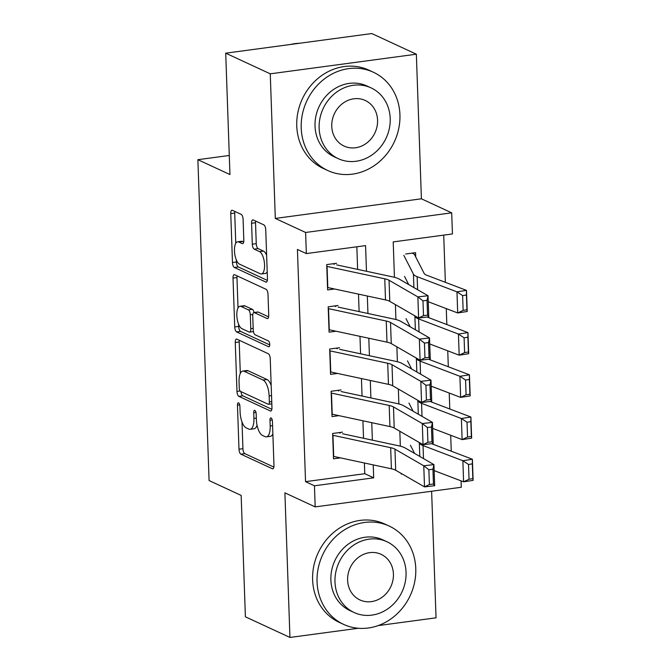 <?xml version="1.0" encoding="UTF-8"?>
<svg xmlns="http://www.w3.org/2000/svg" width="671" height="671" viewBox="0 0 671 671"><rect width="100%" height="100%" fill="white"/><g stroke="black" fill="none" stroke-linecap="round" stroke-linejoin="round"><path stroke-width="1.01" d="M238.574 402.843A2.978 1.174 -97.7 0 0 238.28 402.793A2.978 1.174 -97.7 0 0 237.45 405.175L238.993 449.209A4.252 1.677 -97.7 0 0 240.881 454.158L272.367 468.752A4.252 1.677 -97.7 0 0 272.787 468.828A4.252 1.677 -97.7 0 0 273.969 465.422L272.434 421.396A2.978 1.174 -97.7 0 0 271.109 417.924A2.978 1.174 -97.7 0 0 270.816 417.874A2.978 1.174 -97.7 0 0 269.985 420.256L270.187 425.959A13.613 5.36 -97.7 0 1 266.404 436.855A13.613 5.36 -97.7 0 1 265.053 436.62L262.428 435.404A13.613 5.36 -97.7 0 1 256.364 419.551L256.171 413.848A2.978 1.174 -97.7 0 0 254.846 410.384A2.978 1.174 -97.7 0 0 254.544 410.333A2.978 1.174 -97.7 0 0 253.722 412.715L253.915 418.41A13.613 5.36 -97.7 0 1 250.132 429.314A13.613 5.36 -97.7 0 1 248.782 429.079L246.156 427.863A13.613 5.36 -97.7 0 1 240.101 412.011L239.899 406.307A2.978 1.174 -97.7 0 0 238.574 402.843M243.095 219.333A4.252 1.677 -97.7 0 0 241.199 214.376L232.367 210.283A4.252 1.677 -97.7 0 0 231.948 210.208A4.252 1.677 -97.7 0 0 230.765 213.613L232.468 262.512A4.252 1.677 -97.7 0 0 234.364 267.469L265.85 282.063A4.252 1.677 -97.7 0 0 266.27 282.139A4.252 1.677 -97.7 0 0 267.452 278.733L265.741 229.834A4.252 1.677 -97.7 0 0 263.854 224.877L253.185 219.929A4.252 1.677 -97.7 0 0 252.757 219.862A4.252 1.677 -97.7 0 0 251.575 223.267L252.304 244.194A4.252 1.677 -97.7 0 0 254.2 249.151L259.492 251.6A11.382 4.487 -97.7 0 1 264.475 263.477A11.382 4.487 -97.7 0 1 261.396 273.969A11.382 4.487 -97.7 0 1 260.264 273.768L239.539 264.164A11.382 4.487 -97.7 0 1 234.556 252.288A11.382 4.487 -97.7 0 1 237.635 241.795A11.382 4.487 -97.7 0 1 238.767 241.988L242.223 243.59A4.252 1.677 -97.7 0 0 242.642 243.665A4.252 1.677 -97.7 0 0 243.825 240.26L243.095 219.333M225.716 53.177L371.809 33.55L416.356 54.2L270.262 73.827L225.716 53.177L229.952 174.552L197.878 159.69L209.084 480.553L241.157 495.416L245.393 616.8L289.947 637.45L284.898 492.85L315.185 506.89L314.447 485.787L305.54 481.652L297.429 249.453L306.345 253.579L305.607 232.468L451.7 212.841L452.439 233.953L393.206 241.912L394.447 277.308M270.262 73.827L275.311 218.427L305.607 232.468M236.871 339.165A4.252 1.677 -97.7 0 0 236.444 339.09A4.252 1.677 -97.7 0 0 235.261 342.495L236.972 391.394A4.252 1.677 -97.7 0 0 238.868 396.351L270.346 410.946A4.252 1.677 -97.7 0 0 270.774 411.021A4.252 1.677 -97.7 0 0 271.956 407.616L270.245 358.717A4.252 1.677 -97.7 0 0 268.35 353.76L236.871 339.165M234.724 326.953L233.013 278.054A4.252 1.677 -97.7 0 1 234.196 274.649A4.252 1.677 -97.7 0 1 234.615 274.724L266.102 289.318A4.252 1.677 -97.7 0 1 267.997 294.275L268.727 315.202A4.252 1.677 -97.7 0 1 267.544 318.608A4.252 1.677 -97.7 0 1 267.125 318.532L254.351 312.619A4.252 1.677 -97.7 0 0 253.932 312.543A4.252 1.677 -97.7 0 0 252.749 315.949L253.235 329.83A4.252 1.677 -97.7 0 0 255.131 334.787L268.417 340.952A2.978 1.174 -97.7 0 1 269.725 344.055A2.978 1.174 -97.7 0 1 268.92 346.798A2.978 1.174 -97.7 0 1 268.626 346.748L236.611 331.91A4.252 1.677 -97.7 0 1 234.724 326.953L238.666 326.425L238.591 324.21M289.947 637.45L358.339 628.266M378.117 625.607L436.041 617.823L431.621 491.256M415.71 256.926L415.567 252.665L405.695 253.99M342.495 432.149L332.623 433.474L333.504 458.813L340.465 457.874M341.019 389.935L331.147 391.26L332.028 416.59L338.989 415.659M339.543 347.712L329.671 349.037L330.56 374.368L337.521 373.437M338.067 305.498L328.194 306.823L329.084 332.153L336.045 331.214M305.54 481.652L364.772 473.701L364.395 463.007M363.531 438.255L362.919 420.784M362.055 396.033L361.451 378.57M360.587 353.81L359.975 336.347M359.111 311.596L358.499 294.133M357.635 269.373L356.846 246.794M334.569 289L327.607 289.931L326.727 264.6L336.59 263.275M451.256 451.206L450.702 435.261M449.788 408.983L449.226 393.047M448.312 366.769L447.75 350.824M446.836 324.546L446.282 308.61M445.359 282.332L443.716 235.127M229.289 155.471L197.878 159.69M275.311 218.427L421.405 198.801L416.356 54.2M421.405 198.801L451.7 212.841M461.061 480.864L461.287 487.263L315.185 506.89M366.467 271.269L365.569 245.62L306.345 253.579M314.447 485.787L373.68 477.827L373.227 464.902M372.363 440.142L371.751 422.68M370.887 397.928L370.283 380.465M369.411 355.705L368.807 338.243M367.943 313.491L367.331 296.02M401.3 473.483L401.317 474.112L402.189 473.994M395.404 304.609L395.924 319.522M396.871 346.832L397.391 361.744M398.348 389.046L398.868 403.959M399.824 431.268L400.344 446.181M364.772 473.701L373.68 477.827M250.132 429.314L254.083 428.786A13.613 5.36 -97.7 0 0 257.052 425.238M266.404 436.855L270.346 436.326A13.613 5.36 -97.7 0 0 272.871 433.936M242.005 421.984L242.936 448.673A4.252 1.677 -97.7 0 0 244.831 453.63L273.869 467.091M240.973 391.621A4.252 1.677 -97.7 0 0 242.81 395.823L271.856 409.285M239.312 340.298A4.252 1.677 -97.7 0 0 239.212 341.967L240.31 373.453M239.262 387.972A2.978 1.174 -97.7 0 0 240.587 391.445L268.224 404.252A2.978 1.174 -97.7 0 0 268.517 404.303A2.978 1.174 -97.7 0 0 269.348 401.921L269.138 395.907A13.613 5.36 -97.7 0 0 263.074 380.054L244.185 371.298A13.613 5.36 -97.7 0 0 242.835 371.063A13.613 5.36 -97.7 0 0 239.052 381.967L239.262 387.972M271.176 385.406A13.613 5.36 -97.7 0 0 267.024 379.526L263.074 380.054M242.835 371.063L246.785 370.535A13.613 5.36 -97.7 0 1 248.136 370.769L267.024 379.526M238.02 307.955L236.964 277.526L233.013 278.054M237.064 275.856A4.252 1.677 -97.7 0 0 236.964 277.526M268.626 316.871L258.301 312.082A4.252 1.677 -97.7 0 0 257.882 312.015L253.932 312.543M269.742 344.911L240.562 331.382L236.611 331.91M241.107 306.471A11.382 4.487 -97.7 0 0 239.975 306.278A11.382 4.487 -97.7 0 0 236.897 316.762A11.382 4.487 -97.7 0 0 241.879 328.647L249.184 332.028A4.252 1.677 -97.7 0 0 249.604 332.103A4.252 1.677 -97.7 0 0 250.786 328.698L250.3 314.816A4.252 1.677 -97.7 0 0 248.404 309.859L241.107 306.471L245.049 305.942A11.382 4.487 -97.7 0 0 243.925 305.75L239.975 306.278M254.041 312.527A4.252 1.677 -97.7 0 0 252.355 309.331L248.404 309.859M245.049 305.942L252.355 309.331M238.666 326.425A4.252 1.677 -97.7 0 0 240.562 331.382M237.635 241.795L241.585 241.266A11.382 4.487 -97.7 0 1 242.717 241.459L243.724 241.929M261.396 273.969L265.347 273.433A11.382 4.487 -97.7 0 0 267.217 271.906M266.63 255.274A11.382 4.487 -97.7 0 0 263.443 251.071L259.492 251.6M255.626 221.069A4.252 1.677 -97.7 0 0 255.525 222.738L256.255 243.665A4.252 1.677 -97.7 0 0 258.15 248.614L263.443 251.071M236.351 259.954L236.418 261.984A4.252 1.677 -97.7 0 0 238.314 266.941L267.352 280.403M234.816 211.415A4.252 1.677 -97.7 0 0 234.707 213.084L235.764 243.33M469.029 479.245L472.837 478.658L472.317 463.879L468.509 464.466L469.029 479.245L463.602 481.837L462.864 460.725L472.384 459.249L473.122 480.361L463.602 481.837L434.145 470.614M414.603 453.437L410.442 445.292M468.509 464.466L462.864 460.725L423.032 445.552A32.51 7.28 178 0 1 419.325 443.019L418.964 442.323M431.638 443.682A21.673 4.856 -2 0 0 432.56 444.076L472.384 459.249L472.317 463.879M472.837 478.658L473.122 480.361M332.682 435.253A15.173 3.397 -2 0 0 332.959 435.311L390.673 447.691A21.673 4.856 178 0 1 394.942 449.134L423.77 465.783L433.936 464.609L405.116 447.96A32.51 7.28 -2 0 0 398.7 445.796L342.546 433.751M340.247 433.189L339.014 432.619M432.938 469.247L433.936 464.609L434.674 485.72L424.508 486.894L423.77 465.783L428.87 469.717L429.39 484.496L433.449 484.026L432.938 469.247L428.87 469.717M333.42 456.364A15.173 3.397 -2 0 0 333.697 456.423L391.403 468.794A21.673 4.856 178 0 1 395.68 470.245L424.508 486.894L429.39 484.496M434.674 485.72L433.449 484.026M317.064 581.858A54.183 48.304 114.9 0 0 343.636 624.391A54.183 48.304 114.9 0 0 415.777 568.597A54.183 48.304 114.9 0 0 389.205 526.072A54.183 48.304 114.9 0 0 317.064 581.858M389.205 526.072L384.751 524.009A54.183 48.304 114.9 0 0 312.611 579.794A54.183 48.304 114.9 0 0 339.182 622.319L343.636 624.391M354.112 612.522L350.019 610.627A39.01 34.775 -65.1 0 1 330.887 580.004A39.01 34.775 -65.1 0 1 382.831 539.836L386.924 541.74A39.01 34.775 114.9 0 0 334.98 581.908A39.01 34.775 114.9 0 0 354.112 612.522A39.01 34.775 114.9 0 0 406.056 572.355A39.01 34.775 114.9 0 0 386.924 541.74M393.424 574.057A25.137 22.411 114.9 0 0 381.094 554.321A25.137 22.411 114.9 0 0 347.62 580.205A25.137 22.411 114.9 0 0 359.95 599.941A25.137 22.411 114.9 0 0 393.424 574.057M301.212 128.01A54.183 48.304 114.9 0 0 327.784 170.535A54.183 48.304 114.9 0 0 399.933 114.749A54.183 48.304 114.9 0 0 373.361 72.225A54.183 48.304 114.9 0 0 301.212 128.01M373.361 72.225L368.907 70.153A54.183 48.304 114.9 0 0 296.758 125.947A54.183 48.304 114.9 0 0 323.33 168.471L327.784 170.535M338.268 158.666L334.166 156.771A39.01 34.775 -65.1 0 1 315.035 126.148A39.01 34.775 -65.1 0 1 366.978 85.989L371.08 87.884A39.01 34.775 114.9 0 0 319.136 128.052A39.01 34.775 114.9 0 0 338.268 158.666A39.01 34.775 114.9 0 0 390.212 118.507A39.01 34.775 114.9 0 0 371.08 87.884M377.572 120.201A25.137 22.411 114.9 0 0 365.242 100.465A25.137 22.411 114.9 0 0 331.768 126.358A25.137 22.411 114.9 0 0 344.097 146.085A25.137 22.411 114.9 0 0 377.572 120.201M299.442 43.271A54.183 48.304 114.9 0 0 290.4 44.487M467.553 437.031L471.361 436.435L470.849 421.665L467.033 422.252L467.553 437.031L462.126 439.614L461.388 418.503L470.908 417.035L471.646 438.146L462.126 439.614L432.669 428.392M413.126 411.222L408.966 403.078M467.033 422.252L461.388 418.503L421.564 403.33A32.51 7.28 178 0 1 417.848 400.805L417.496 400.109M430.17 401.459A21.673 4.856 -2 0 0 431.084 401.862L470.908 417.035L470.849 421.665M471.361 436.435L471.646 438.146M466.077 394.808L469.885 394.221L469.373 379.442L465.565 380.029L466.077 394.808L460.65 397.391L459.912 376.288L469.44 374.812L470.178 395.924L460.65 397.391L431.201 386.177M411.65 369L407.49 360.855M465.565 380.029L459.912 376.288L420.088 361.115A32.51 7.28 178 0 1 416.372 358.582L416.02 357.886M428.694 359.245A21.673 4.856 -2 0 0 429.608 359.639L469.44 374.812L469.373 379.442M469.885 394.221L470.178 395.924M464.6 352.594L468.417 351.998L467.897 337.228L464.089 337.815L464.6 352.594L459.174 355.177L458.436 334.066L467.964 332.598L468.702 353.701L459.174 355.177L429.725 343.955M410.174 326.785L406.022 318.641M464.089 337.815L458.436 334.066L418.612 318.893A32.51 7.28 178 0 1 414.896 316.368L414.544 315.672M427.217 317.022A21.673 4.856 -2 0 0 428.14 317.425L467.964 332.598L467.897 337.228M468.417 351.998L468.702 353.701M463.133 310.371L466.941 309.784L466.42 295.005L462.613 295.592L463.133 310.371L457.697 312.954L456.968 291.851L466.488 290.375L467.226 311.487L457.697 312.954L428.249 301.74M408.706 284.563L404.546 276.418M462.613 295.592L456.968 291.851L417.136 276.678A32.51 7.28 178 0 1 413.428 274.145L403.808 255.307M412.095 253.135L413.319 253.705A15.173 3.397 178 0 1 414.569 254.678L424.189 273.516A21.673 4.856 -2 0 0 426.664 275.202L466.488 290.375L466.42 295.005M466.941 309.784L467.226 311.487M331.206 393.03A15.173 3.397 -2 0 0 331.482 393.097L389.197 405.469A21.673 4.856 178 0 1 393.474 406.911L422.294 423.56L432.459 422.394L403.64 405.737A32.51 7.28 -2 0 0 397.224 403.573L341.069 391.537M338.771 390.967L337.547 390.396M431.461 427.033L432.459 422.394L433.198 443.497L423.032 444.672L422.294 423.56L427.393 427.502L427.913 442.273L431.981 441.803L431.461 427.033L427.393 427.502M331.944 414.141A15.173 3.397 -2 0 0 332.22 414.2L389.935 426.58A21.673 4.856 178 0 1 394.212 428.023L423.032 444.672L427.913 442.273M433.198 443.497L431.981 441.803M329.729 350.816A15.173 3.397 -2 0 0 330.006 350.874L387.721 363.254A21.673 4.856 178 0 1 391.998 364.697L420.818 381.346L430.992 380.172L402.164 363.523A32.51 7.28 -2 0 0 395.747 361.359L339.601 349.314M337.303 348.752L336.07 348.182M429.985 384.81L430.992 380.172L431.721 401.283L421.556 402.457L420.818 381.346L425.926 385.28L426.437 400.059L430.505 399.589L429.985 384.81L425.926 385.28M330.467 371.927A15.173 3.397 -2 0 0 330.744 371.986L388.459 384.357A21.673 4.856 178 0 1 392.736 385.8L421.556 402.457L426.437 400.059M431.721 401.283L430.505 399.589M328.262 308.593A15.173 3.397 -2 0 0 328.538 308.66L386.244 321.032A21.673 4.856 178 0 1 390.522 322.474L419.35 339.123L429.515 337.949L400.688 321.3A32.51 7.28 -2 0 0 394.271 319.136L338.125 307.092M335.827 306.53L334.594 305.959M428.517 342.596L429.515 337.949L430.254 359.06L420.088 360.235L419.35 339.123L424.449 343.066L424.961 357.836L429.029 357.366L428.517 342.596L424.449 343.066M329 329.704A15.173 3.397 -2 0 0 329.268 329.763L386.982 342.143A21.673 4.856 178 0 1 391.26 343.586L420.088 360.235L424.961 357.836M430.254 359.06L429.029 357.366M326.785 266.379A15.173 3.397 -2 0 0 327.062 266.437L384.768 278.809A21.673 4.856 178 0 1 389.046 280.26L417.874 296.909L428.039 295.735L399.22 279.086A32.51 7.28 -2 0 0 392.803 276.913L336.649 264.877M334.351 264.315L333.118 263.745M427.041 300.373L428.039 295.735L428.777 316.846L418.612 318.02L417.874 296.909L422.973 300.843L423.493 315.622L427.553 315.152L427.041 300.373L422.973 300.843M327.523 287.482A15.173 3.397 -2 0 0 327.8 287.549L385.506 299.92A21.673 4.856 178 0 1 389.784 301.363L418.612 318.02L423.493 315.622M428.777 316.846L427.553 315.152M239.706 404.873L237.45 405.175M272.241 419.954L269.985 420.256M255.978 412.413L253.722 412.715M256.314 418.092L253.915 418.41M272.585 425.632L270.187 425.959M273.181 468.652L272.367 468.752M244.831 453.63L240.881 454.158M242.936 448.673L238.993 449.209M271.159 410.837L270.346 410.946M242.81 395.823L238.868 396.351M240.092 390.975L236.972 391.394M239.212 341.967L235.261 342.495M271.747 401.594L269.348 401.921M271.537 395.588L269.138 395.907M248.136 370.769L244.185 371.298M267.93 318.423L267.125 318.532M258.301 312.082L254.351 312.619M269.188 346.672L268.626 346.748M253.185 328.371L250.786 328.698M252.816 314.473L250.3 314.816M243.028 243.481L242.223 243.59M242.717 241.459L238.767 241.988M258.15 248.614L254.2 249.151M256.255 243.665L252.304 244.194M255.525 222.738L251.575 223.267M266.655 281.954L265.85 282.063M238.314 266.941L234.364 267.469M236.418 261.984L232.468 262.512M234.707 213.084L230.765 213.613M423.493 458.578L423.032 445.552M419.794 456.439L419.325 443.019M390.673 447.691L391.403 468.794M394.942 449.134L395.68 470.245M332.959 435.311L333.697 456.423M422.017 416.356L421.564 403.33M418.318 414.217L417.848 400.805M420.541 374.141L420.088 361.115M416.842 372.002L416.372 358.582M419.065 331.919L418.612 318.893M415.366 329.78L414.896 316.368M417.597 289.696L417.136 276.678M413.89 287.565L413.428 274.145M389.197 405.469L389.935 426.58M393.474 406.911L394.212 428.023M331.482 393.097L332.22 414.2M387.721 363.254L388.459 384.357M391.998 364.697L392.736 385.8M330.006 350.874L330.744 371.986M386.244 321.032L386.982 342.143M390.522 322.474L391.26 343.586M328.538 308.66L329.268 329.763M384.768 278.809L385.506 299.92M389.046 280.26L389.784 301.363M327.062 266.437L327.8 287.549M271.822 403.858L268.517 404.303M253.445 331.583L249.604 332.103"/></g></svg>
